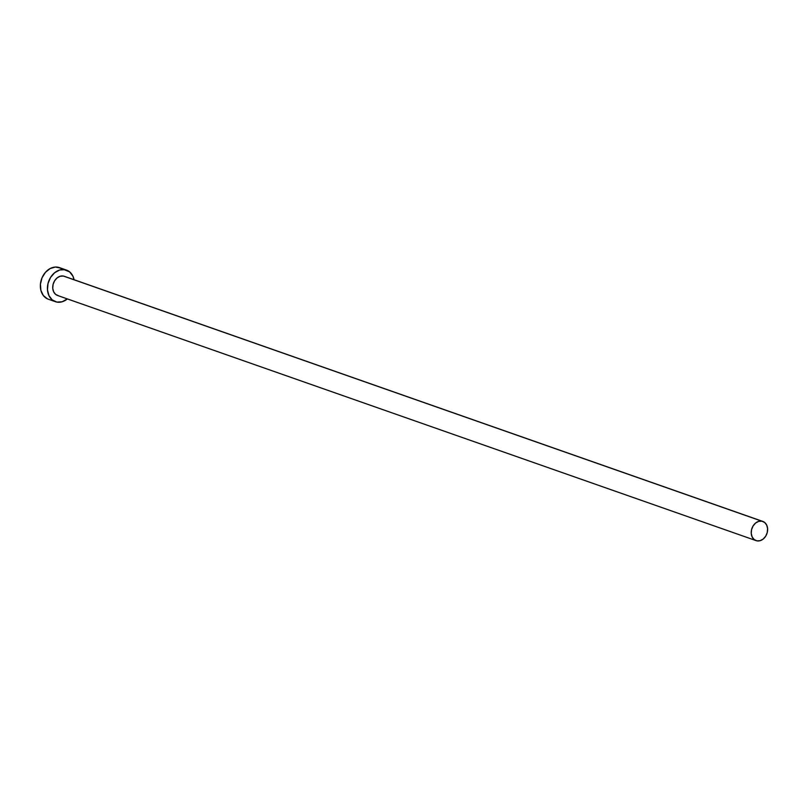 <?xml version="1.0" encoding="UTF-8"?>
<svg xmlns="http://www.w3.org/2000/svg" width="808" height="808" viewBox="0 0 808 808"><rect width="100%" height="100%" fill="white"/><g stroke="black" fill="none" stroke-linecap="round" stroke-linejoin="round"><path stroke-width="1.21" d="M762.792 521.423L64.287 276.296A10.161 7.928 109.3 0 0 63.398 276.053L761.894 521.19A10.161 7.928 -70.7 0 1 762.792 521.423A10.161 7.928 -70.7 0 1 767.095 533.078A10.161 7.928 -70.7 0 1 756.955 540.855A10.161 7.928 -70.7 0 1 756.056 540.613A10.161 7.928 -70.7 0 1 751.753 528.957A10.161 7.928 -70.7 0 1 761.894 521.19L64.872 276.528M66.468 270.084L59.408 267.61A16.746 13.069 109.3 0 0 57.934 267.216L64.993 269.69A16.746 13.069 -70.7 0 1 66.468 270.084A16.746 13.069 -70.7 0 1 74.084 279.73L72.912 276.164L69.619 271.862L57.934 267.216A16.746 13.069 109.3 0 0 41.238 280.012A16.746 13.069 109.3 0 0 48.318 299.202L55.378 301.687A16.746 13.069 -70.7 0 1 48.288 282.487A16.746 13.069 -70.7 0 1 64.993 269.69L59.752 269.983L54.681 272.7L50.571 277.417L48.036 283.426L47.46 289.82L48.934 295.597L52.227 299.909L56.853 302.081A16.746 13.069 -70.7 0 1 55.378 301.687M67.357 298.92A16.746 13.069 -70.7 0 1 56.853 302.081L62.095 301.788L67.357 298.92M58.449 295.718L55.641 294.395L53.641 291.789L52.742 288.274L53.096 284.396L54.641 280.75L57.136 277.881L60.206 276.235L63.398 276.053A10.161 7.928 109.3 0 0 53.257 283.82A10.161 7.928 109.3 0 0 57.56 295.476L756.056 540.613M60.368 268.004L55.338 267.044L50.086 268.579L45.41 272.367L42.016 277.841L40.43 284.163L40.885 290.365L43.319 295.516L47.359 298.819M761.894 521.19L758.712 521.362L755.631 523.008L753.137 525.877L751.591 529.533L751.248 533.401L752.147 536.916L754.147 539.532L756.955 540.855L760.136 540.673L763.217 539.027L765.711 536.159L767.246 532.512L767.6 528.634L766.701 525.119L764.701 522.503L761.894 521.19"/></g></svg>
